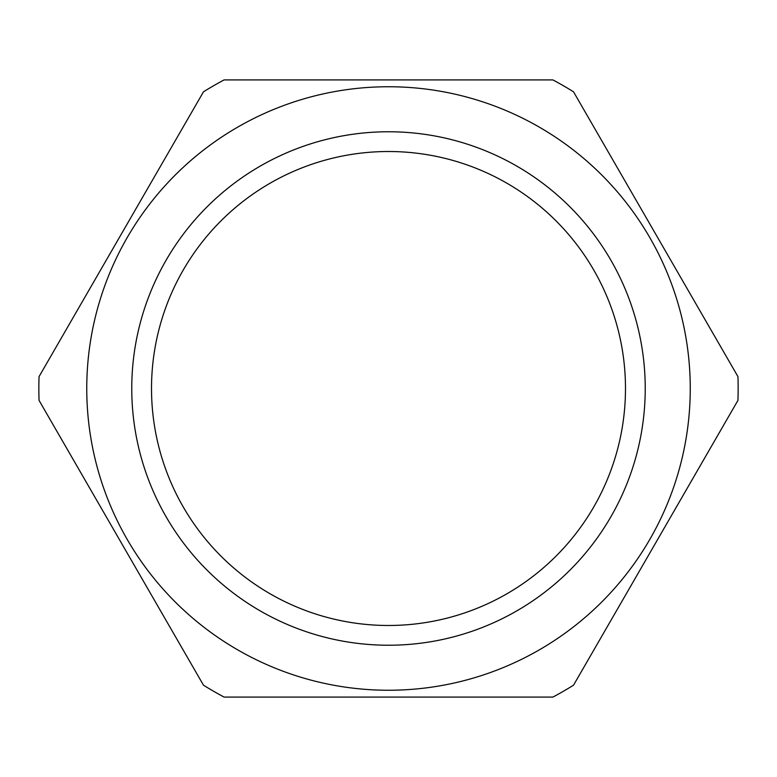 <?xml version="1.0" encoding="UTF-8"?>
<svg xmlns="http://www.w3.org/2000/svg" width="777" height="777" viewBox="0 0 777 777"><rect width="100%" height="100%" fill="white"/><g stroke="black" fill="none" stroke-linecap="round" stroke-linejoin="round"><path stroke-width="1.17" d="M573.523 91.812L737.946 376.612A349.65 349.65 0 0 1 737.946 400.388L573.523 685.188A349.65 349.65 0 0 1 552.923 697.076L224.077 697.076A349.65 349.65 0 0 1 203.477 685.188L39.054 400.388A349.65 349.65 0 0 1 39.054 376.612L203.477 91.812A349.65 349.65 0 0 1 224.077 79.924L552.923 79.924A349.65 349.65 0 0 1 573.523 91.812M690.258 388.5A301.758 301.758 0 0 1 237.626 649.825A301.758 301.758 0 0 1 237.626 127.175A301.758 301.758 0 0 1 690.258 388.5M131.76 388.5A256.74 256.74 0 0 1 516.87 166.161A256.74 256.74 0 0 1 516.87 610.839A256.74 256.74 0 0 1 131.76 388.5M151.515 388.5A236.985 236.985 0 0 0 506.992 593.735A236.985 236.985 0 0 0 506.992 183.265A236.985 236.985 0 0 0 151.515 388.5"/></g></svg>
